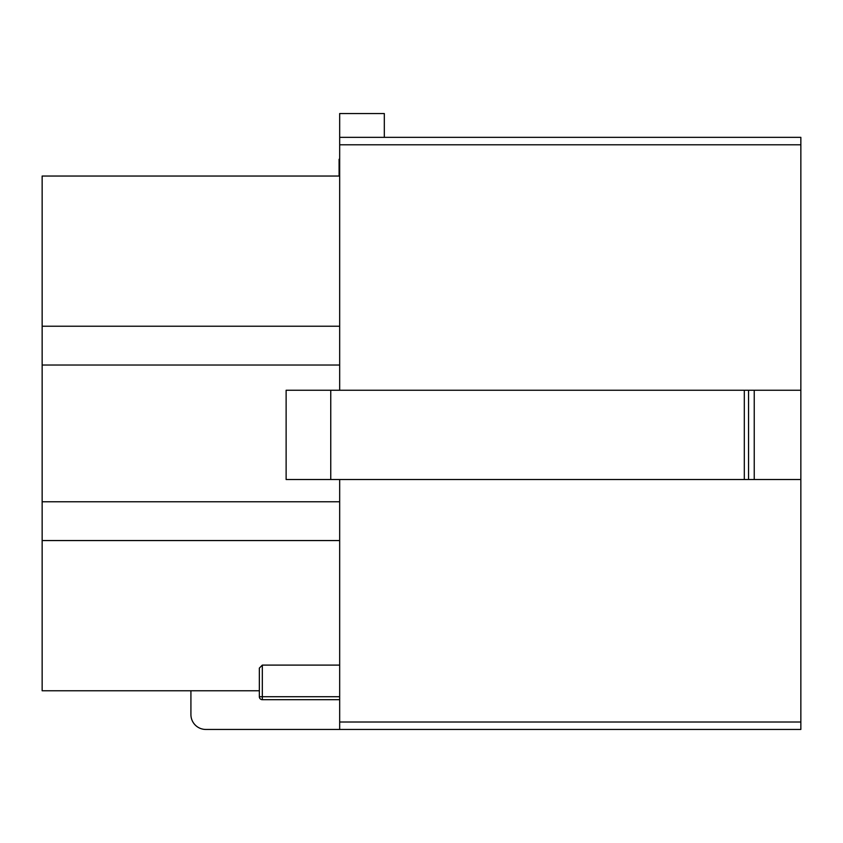 <?xml version="1.0" encoding="UTF-8"?>
<svg xmlns="http://www.w3.org/2000/svg" width="843" height="843" viewBox="0 0 843 843"><rect width="100%" height="100%" fill="white"/><g stroke="black" fill="none" stroke-linecap="round" stroke-linejoin="round"><path stroke-width="1.26" d="M800.85 144.796L339.676 144.796L339.676 137.356L800.85 137.356L800.85 729.448L205.787 729.448A14.879 14.879 0 0 1 190.918 714.569L190.918 690.765M339.676 699.69L262.321 699.69A2.972 2.972 0 0 1 259.349 696.718L259.349 668.099L262.321 665.106L339.676 665.106M339.676 729.448L339.676 722.008L800.85 722.008M339.676 479.519L339.676 722.008M259.349 690.765L42.15 690.765L42.15 540.563L339.676 540.563M339.676 144.796L339.676 390.256M384.313 137.356L384.313 113.552L339.676 113.552L339.676 137.356M42.15 540.563L42.15 176.039L339.676 176.039M42.15 365.03L339.676 365.03M42.15 501.775L339.676 501.775M42.15 326.23L339.676 326.23M800.85 390.256L286.125 390.256L286.125 479.519L800.85 479.519M744.316 390.256L744.316 479.519M339.676 159.274L339.086 159.274L339.086 160.528L339.676 160.528M339.086 160.528L339.086 165.934L339.676 165.934M339.086 165.934L339.086 170.918L339.676 170.918M339.086 170.918L339.086 175.818L339.676 175.818M262.321 665.106L262.321 696.718L259.349 696.718A2.972 2.972 0 0 0 262.321 699.69A2.972 2.972 0 0 1 259.349 696.718A2.972 2.972 0 0 0 262.321 699.69L262.321 696.718L339.676 696.718M330.751 390.256L330.751 479.519M748.542 390.256L748.542 479.519M754.232 390.256L754.232 479.519"/></g></svg>
